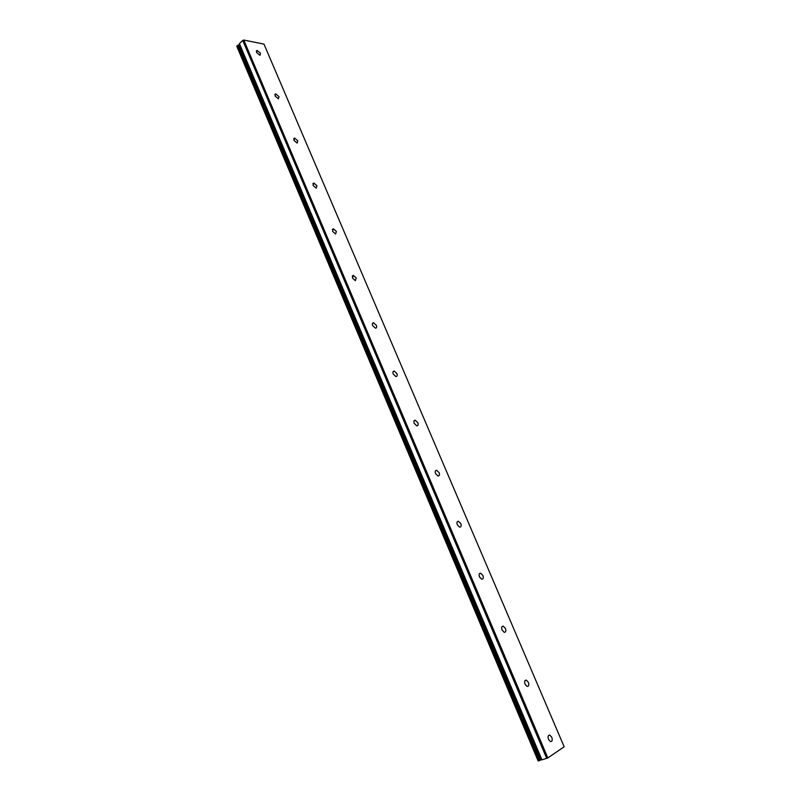 <?xml version="1.0" encoding="UTF-8"?>
<svg xmlns="http://www.w3.org/2000/svg" width="801" height="801" viewBox="0 0 801 801"><rect width="100%" height="100%" fill="white"/><g stroke="black" fill="none" stroke-linecap="round" stroke-linejoin="round"><path stroke-width="1.2" d="M541.546 759.538L540.935 759.879L239.088 44.966L237.777 45.176L236.836 46.388L538.122 760.92L539.624 760.549L237.777 45.176M239.739 44.926L239.088 44.966M260.535 53.236L260.005 55.309L256.55 52.476L257.081 50.413L260.535 53.236M279.008 96.641L278.418 98.823L275.073 96.04L275.664 93.857L279.008 96.641M297.812 140.796L297.151 143.099L293.907 140.355L294.568 138.062L297.812 140.796M316.936 185.712L316.205 188.145L313.081 185.462L313.802 183.029L316.936 185.712M336.4 231.429L335.599 233.992L332.585 231.359L333.386 228.796L336.4 231.429M356.215 277.967L355.344 280.67L352.45 278.077L353.311 275.374L356.215 277.967M376.38 325.336C376.991 327.118 376.68 328.07 375.449 328.18L372.665 325.637C372.054 323.854 372.365 322.903 373.586 322.793L376.38 325.336M396.916 373.556C397.556 375.469 397.226 376.46 395.914 376.56L393.241 374.067C392.61 372.165 392.941 371.163 394.242 371.063L396.916 373.556M417.822 422.668C418.492 424.69 418.142 425.752 416.77 425.832L414.207 423.379C413.546 421.356 413.897 420.305 415.258 420.225L417.822 422.668M439.118 472.68C439.819 474.833 439.449 475.944 438.007 476.014L435.554 473.611C434.863 471.459 435.233 470.347 436.665 470.287L439.118 472.68M460.815 523.634C461.546 525.917 461.156 527.088 459.654 527.138L457.311 524.785C456.58 522.502 456.97 521.331 458.462 521.281L460.815 523.634M482.913 575.539C483.674 577.962 483.273 579.193 481.711 579.233L479.469 576.92C478.718 574.497 479.108 573.266 480.67 573.236L482.913 575.539M505.431 628.435C506.222 630.998 505.811 632.289 504.199 632.319L502.057 630.057C501.266 627.493 501.676 626.192 503.288 626.172L505.431 628.435M528.38 682.332C529.211 685.045 528.79 686.407 527.118 686.427L525.076 684.214C524.255 681.501 524.675 680.139 526.337 680.119L528.38 682.332M551.779 737.28C552.64 740.144 552.209 741.586 550.497 741.596L548.535 739.423C547.684 736.56 548.104 735.118 549.816 735.108L551.779 737.28M547.834 757.926L564.164 746.772L263.97 44.115L243.774 40.05L242.753 40.39L239.349 43.685L541.856 759.879L547.834 757.926L243.774 40.05M541.826 759.819L239.429 44.165M539.624 760.549L540.935 759.879M546.723 758.427L242.753 40.39M538.372 760.95L236.856 45.947M541.957 759.869L239.389 43.564M540.625 760.089L238.708 44.886M540.435 760.179L238.518 44.926M539.403 760.64L237.587 45.267M549.816 735.108L548.515 735.518M526.337 680.119L525.015 680.59M503.288 626.172L501.957 626.692M480.67 573.236L479.348 573.816M458.462 521.281L457.151 521.912M436.665 470.287L435.384 470.958M415.258 420.225L414.007 420.925M394.242 371.063L393.031 371.794M373.586 322.793L372.445 323.544M353.311 275.374L352.22 276.135M333.386 228.796L332.355 229.557M313.802 183.029L312.851 183.779M294.568 138.062L293.677 138.793M275.664 93.857L274.843 94.578M257.081 50.413L256.33 51.104M541.856 759.879L239.349 43.675M541.656 759.799L239.399 44.135"/></g></svg>
